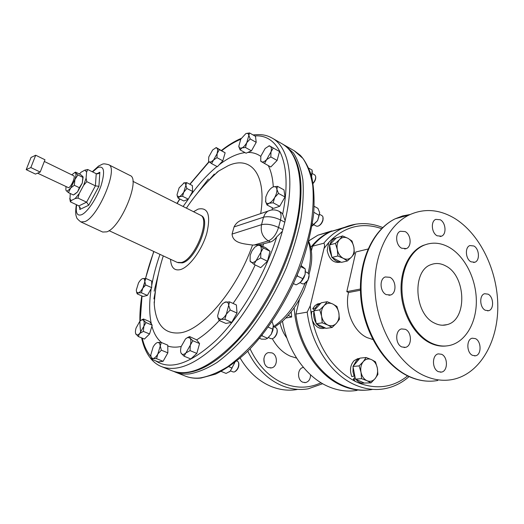 <?xml version="1.0" encoding="UTF-8"?>
<svg xmlns="http://www.w3.org/2000/svg" width="524" height="524" viewBox="0 0 524 524"><rect width="100%" height="100%" fill="white"/><g stroke="black" fill="none" stroke-linecap="round" stroke-linejoin="round"><path stroke-width="0.79" d="M386.221 294.626L390.642 294.992C396.799 293.178 396.236 280.202 389.895 277.301L385.258 276.96C379.225 278.912 379.907 291.822 386.221 294.626M401.816 346.954L405.511 347.366C412.113 346.076 411.988 332.118 405.386 329.314L401.476 328.915C394.991 330.349 395.227 344.255 401.816 346.954M438.359 371.667L441.483 372.092C448.007 371.189 448.072 356.988 441.608 354.289L438.287 353.87C431.868 354.899 431.894 369.066 438.359 371.667M472.524 355.357L475.556 355.783C481.621 354.879 481.51 341.294 475.451 338.628L472.248 338.203C466.268 339.218 466.458 352.783 472.524 355.357M485.303 310.26L488.623 310.699C494.198 309.52 493.765 296.879 488.093 294.161L484.621 293.722C479.126 294.992 479.624 307.627 485.303 310.26M470.997 261.81L474.829 262.249C480.095 260.71 479.381 248.802 473.879 245.985L469.897 245.559C464.709 247.184 465.495 259.079 470.997 261.81M437.121 235.793L441.509 236.193C446.762 234.326 445.872 222.667 440.284 219.759L435.732 219.379C430.571 221.338 431.54 232.977 437.121 235.793M401.672 248.225L406.369 248.579C411.943 246.562 411.078 234.529 405.17 231.588L400.284 231.261C394.814 233.396 395.777 245.383 401.672 248.225M434.691 323.19C438.87 325.26 442.97 325.751 446.992 324.651C467.559 320.099 466.275 275.919 445.669 265.904C440.782 263.258 435.975 262.812 431.239 264.561C411.818 270.41 414.17 314.243 434.691 323.19M303.435 367.429L303.193 367.475C297.259 368.372 296.938 380.11 302.813 382.219L305.662 382.553C308.878 381.59 310.503 379.016 310.529 374.817M263.86 358.711L264.338 363.04M268.321 367.56L271.589 367.868C277.727 366.813 278.015 355.121 271.989 352.888L268.517 352.593C262.498 353.785 262.321 365.398 268.321 367.56M230.56 370.9L233.134 371.961L234.47 371.935C237.844 369.525 239.193 366.263 238.518 362.156L236.933 360.905M301.077 265.537L305.237 268.904L305.132 274.34L302.833 278.702L297.514 276.083L297.377 274.917M300.108 282.672L302.466 283.831L304.038 283.89L307.673 280.464C308.977 278.054 309.376 275.965 308.859 274.19L307.863 272.965L305.499 271.786M309.081 275.342L307.896 280.491L305.106 283.36M314.223 206.351L317.924 208.362L319.601 212.456L319.175 215.429L313.811 212.24M314.007 224.855L316.398 226.126L317.832 226.237C320.177 225.3 321.874 223.152 322.908 219.785L322.954 216.825L322.077 215.672L319.679 214.375M323.131 217.912L322.994 220.165C322.188 222.883 320.806 224.757 318.861 225.785M273.351 325.155L272.768 329.19L271.255 334.227L267.522 338.262L262.138 335.877L262.242 335.033M268.57 337.62L271 338.701L272.519 338.701L273.96 337.816C276.639 334.941 277.622 331.947 276.921 328.843L275.912 327.703L273.476 326.596M277.189 329.963C277.537 332.72 276.607 335.249 274.406 337.548L273.548 338.15M313.097 183.164C315.009 180.8 315.854 178.52 315.651 176.326L314.826 174.957L312.343 173.555M315.723 176.968C315.893 179.116 315.029 181.258 313.136 183.4M264.522 163.527L266.598 159.637L270.849 156.931L270.987 151.842L273.266 147.984L270.24 146.262L268.877 146.058L265.177 148.456L260.854 156.145L260.723 160.711L261.535 161.746L270.777 166.999L277.111 160.449L279.502 151.528L269.362 145.757L268.511 146.144M260.71 161.156L261.535 161.746C262.838 162.42 264.528 161.72 266.598 159.637L270.987 151.842C271.707 148.947 271.458 147.087 270.24 146.262L269.362 145.757M177.171 195.649L178.094 198.105L181.533 194.974L186.858 188.47L192.609 191.424L192.374 185.568L186.662 182.607L184.121 182.85L179.103 187.887L177.047 194.666L177.328 196.081L179.326 196.69L182.542 196.271L186.662 182.607M135.657 333.591L138.225 336.493L139.705 333.5L143.347 331.378L144.238 322.823L143.504 319.011L149.661 321.612L152.189 325.181L151.901 326.177C153.866 333.415 157.095 338.89 161.582 342.598M145.993 322.574L143.681 320.334L141.984 319.751L139.908 321.133L136.07 328.031C135.284 330.742 135.218 332.76 135.867 334.083L135.945 334.207C136.784 335.327 138.035 335.091 139.705 333.5L145.993 322.574L152.189 325.181M224.862 319.339L226.348 314.138L230.193 309.985L228.726 305.374C228.464 302.8 227.39 301.654 225.517 301.955L222.693 303.645L220.001 307.182L217.63 315.821L218.141 317.989L220.768 319.358L224.862 319.339L231.713 322.378L237.025 313.07L236.383 304.955L229.604 301.863L224.469 302.341M245.448 147.48L246.797 142.633L250.21 138.952L248.324 133.882L247.23 133.306L245.835 133.627L240.83 139.083L238.78 146.281L239.704 148.174L245.448 147.48L251.454 150.833L256.21 142.345L255.502 136.338L249.542 132.945L246.103 133.509M238.833 146.674L240.097 149.877L241.734 148.109C243.509 147.224 245.199 145.403 246.797 142.633L249.542 132.945M265.812 196.958L265.72 201.995C266.316 203.345 267.391 203.777 268.923 203.286L273.155 202.801L279.698 206.292L285.004 196.952L283.995 189.871L277.51 186.341L273.292 186.878C271.255 187.736 269.356 189.655 267.607 192.642L265.812 196.958M208.591 161.458L209.083 161.988L210.897 161.975L216.982 157.665L222.811 160.822L225.137 152.792L216.274 147.591L216.805 148.056L215.75 147.866L212.606 150.015L208.775 156.938L208.565 161.32L211.578 163.593L219.333 149.615L225.137 152.792M151.036 357.073L151.842 359.326L153.08 358.56L156.571 358.678L157.835 353.988L161.346 350.196L159.565 343.161L157.822 342.421L156.977 342.709M161.313 342.486L157.547 342.486C156.041 342.991 154.567 344.497 153.119 346.999L150.748 355.017L151.266 357.604L153.08 358.56C154.652 358.239 156.244 356.713 157.835 353.988L161.313 342.486L167.759 345.146L167.778 346.017C171.734 347.366 176.215 347.517 181.219 346.456M136.495 291.855L137.229 293.892L138.29 292.896L141.408 292.792L145.803 278.434L151.731 281.087L151.685 287.65L151.207 288.534C149.117 302.145 149.17 313.968 151.357 324.002M145.731 285.01L144.742 281.257C144.716 279.233 144.067 278.336 142.79 278.558L142.685 278.585C141.29 279.076 139.882 280.563 138.467 283.032L136.279 290.152L136.653 292.209L138.29 292.896C139.685 292.444 141.1 290.958 142.541 288.449L145.731 285.01L151.685 287.65M253.976 264.358L256.157 260.579L260.697 257.919L260.854 252.339L263.33 247.931L260.12 245.645L257.952 245.219L254.775 247.184L252.011 250.852L250.164 255.306L250.125 261.017L253.976 264.358L260.723 267.64L267.456 261.253L270.057 251.297L265.917 247.878L259.242 244.531L257.133 245.501M184.081 356.196L185.902 352.934L190.068 350.608L190.304 345.172L192.845 340.724L190.081 338.157L187.775 337.476L185.516 338.904L181.186 346.561C180.407 349.442 180.387 351.67 181.14 353.228L184.081 356.196L190.815 358.953L196.821 353.412L199.565 343.561L196.657 339.866C204.026 335.334 211.572 328.882 219.281 320.524M180.865 352.573L181.35 353.569C182.431 354.872 183.944 354.656 185.902 352.934L190.304 345.172C191.149 341.949 191.077 339.611 190.081 338.157L189.623 336.578L187.035 337.777M109.038 230.658L177.204 262.386L181.33 262.511C194.994 259.662 211.08 218.737 200.148 215.023L132.9 181.317M37.571 173.175L68.552 187.716C71.179 187.042 75.784 176.398 73.72 175.782L44.33 161.458M102.678 232.034L106.804 231.85C120.92 227.547 140.904 178.769 130.063 175.501L108.592 164.68C118.896 167.647 98.447 216.975 84.809 221.639L80.86 221.927L102.678 232.034M177.996 262.675L182.313 262.891C195.95 260.061 211.971 219.274 201.052 215.567L200.823 215.449M208.211 181.075L214.316 174.04M285.141 220.656L284.807 222.202L280.497 219.949C281.545 215.482 281.067 212.6 279.056 211.303L281.198 212.436L282.659 214.106L285.141 220.656C295.045 178.579 288.632 147.126 272.323 138.192L282.089 143.799C286.13 146.17 289.556 149.523 292.366 153.859C302.774 170.045 303.782 196.146 295.385 232.165C286.91 265.648 268.812 302.433 247.669 329.21C225.274 356.405 204.832 370.913 186.341 372.741C181.212 373.193 176.47 372.557 172.108 370.835C189.583 377.214 211.46 366.754 237.752 339.447C262.478 312.212 284.84 269.853 294.527 231.523C305.905 187.206 299.414 153.218 282.089 143.799L281.82 143.642M260.703 213.648C266.958 174.034 250.668 155.215 228.13 165.728L218.672 171.04C206.338 182.038 195.583 194.404 186.4 208.139M163.292 255.909C158.248 271.563 155.235 287.597 154.252 304.018L154.252 304.018C155.831 324.821 164.484 334.43 180.217 332.838C202.493 330.12 236.972 289.707 252.529 245.049C244.217 243.798 232.787 243.522 232.067 234.077L234.058 226.918C235.741 223.584 238.289 221.298 241.702 220.047L249.889 217.29M170.536 259.282C171.021 267.509 174.282 270.954 180.335 269.618C189.354 267.233 202.12 249.856 206.836 233.167C210.93 214.958 208.021 206.941 198.098 209.128L193.533 211.716M340.692 262.105C333.749 263.513 329.249 259.662 327.186 250.551L328.725 242.52L331.692 239.435L334.247 238.584M347.412 260.959L341.458 262.347L340.941 262.085C337.744 262.282 334.928 260.821 332.471 257.703L331.954 257.435L329.498 249.961L329.544 244.937L329.93 244.531C330.801 241.63 332.367 239.612 334.626 238.486L342.565 235.938L339.644 239.488L335.432 243.398L337.286 249.535L337.869 255.994L343.292 258.332L347.412 260.959L351.565 257.022L354.421 253.419L353.851 247.046L352.004 240.994L347.936 238.309L342.565 235.938M355.423 379.107L361.573 378.656L366.977 380.719L371.025 382.861L364.291 383.057C361.147 383.542 358.364 382.304 355.94 379.337L355.423 379.107L354.814 375.931L351.787 376.54C349.501 370.18 350.294 364.868 354.159 360.604L357.669 358.685L359.556 358.501M354.814 375.931L352.979 366.446L356.562 360.368L359.975 358.128L366.112 357.506L363.283 361.626L359.11 365.896L360.997 372.223L361.573 378.656M362.562 383.168L359.464 383.267L355.541 381.538L353.32 379.232L355.416 379.081M430.925 342.853C415.715 335.439 403.5 314.387 402.078 292.549C400.605 270.698 409.984 251.147 423.995 245.239C432.28 241.898 440.691 242.605 449.219 247.354C464.742 256.203 475.995 278.395 476.336 300.278C476.729 322.155 465.987 341.419 450.234 345.309C443.913 346.829 437.481 346.01 430.925 342.853M446.31 345.958C440.913 346.606 435.483 345.604 430.014 342.951C414.811 335.55 402.609 314.524 401.188 292.706C399.72 270.882 409.1 251.343 423.11 245.442L427.931 243.915M328.725 242.52L324.009 248.5C324.801 245.946 324.729 244.184 323.793 243.215C329.151 236.704 335.249 231.778 342.087 228.431L356.137 224.095M360.414 290.244L348.532 292.51C344.268 309.697 353.366 331.568 367.167 337.646L372.8 339.48M311.341 251.009L312.514 246.214C317.852 239.789 323.917 234.922 330.723 231.601L344.55 227.318M312.514 246.214L323.793 243.215M372.119 389.509C362.68 391.114 353.13 389.863 343.482 385.756C319.771 375.852 299.846 346.43 295.89 314.092L299.512 299.309M423.772 375.498C398.875 364.062 378.243 330.127 375.256 294.174C372.197 258.214 386.928 225.693 409.218 214.938C423.962 208.205 438.889 209.227 454 217.997C479.748 233.344 497.78 270.423 497.8 306.514C497.898 342.572 479.414 374.313 452.369 379.54C443.009 381.282 433.479 379.939 423.772 375.498M240.208 358.18C248.258 371.706 258.529 381.112 271.013 386.411C279.77 389.961 288.488 390.989 297.167 389.502M282.482 321.205C287.499 351.119 306.442 377.47 328.705 386.719C338.262 390.74 347.72 391.959 357.086 390.38M294.154 307.843C296.217 342.395 316.987 375.341 342.336 385.828C350.327 389.253 358.305 390.688 366.269 390.144M291.187 311.826L291.691 317.007L285.796 318.009M324.408 328.181C322.09 328.862 319.791 328.515 317.518 327.133L314.518 324.382L312.383 320.537L311.361 315.186L311.708 311.623L313.889 311.243M332.118 327.474L326.131 328.352L319.856 326.786L316.28 323.74L316.149 323.039C313.987 319.502 313.254 315.684 313.955 311.584L313.824 310.876L321.232 302.8L327.166 301.713L324.101 305.656L319.738 309.848L321.612 316.227L322.221 322.817L327.821 325.057L332.118 327.474L336.415 323.249L339.408 319.254L338.818 312.749L336.945 306.468L332.707 303.986L327.166 301.713M316.149 323.039L313.955 311.584M320.21 303.429L317.341 304.064L314.891 305.708L312.723 308.708L315.042 308.295L317.59 304.948L320.826 303.239M315.042 308.295L315.69 308.839M325.594 328.096L316.824 323.996M312.723 308.708L314.466 310.175M360.388 289.032L346.803 291.645L348.532 292.51M346.803 291.645L355.822 251.992L367.992 249.038M355.036 377.09L353.32 379.232M324.009 248.5L310.228 305.865L311.361 315.186M344.006 227.554L329.616 231.916C322.502 235.381 316.201 240.536 310.712 247.38M288.22 315.389L291.691 317.007M308.695 241.263C311.079 246.745 312.062 253.066 311.642 260.232C311.374 264.227 310.483 269.035 308.983 274.635M307.11 281.643L304.175 289.91C298.333 302.898 291.049 313.385 282.325 321.35L274.635 327.12M409.1 376.573C401.757 383.07 393.432 387.151 384.138 388.815C374.64 390.439 365.031 389.162 355.305 384.983C331.41 374.909 311.256 344.989 307.202 312.127L295.89 314.092M307.202 312.127L310.228 305.865M364.331 383.044L355.94 379.337M352.979 366.446L359.11 365.896M353.366 365.988L359.595 358.58M371.025 382.861L375.145 378.57L377.909 374.405L377.346 368.051L375.466 361.815L371.464 359.602L366.112 357.506M377.346 368.051C378.046 372.191 377.313 375.695 375.145 378.57C372.819 381.23 370.095 381.95 366.977 380.719C363.911 379.206 361.914 376.37 360.997 372.223C360.302 368.012 361.062 364.481 363.283 361.626C365.647 358.999 368.379 358.324 371.464 359.602C374.483 361.147 376.448 363.964 377.346 368.051M354.191 376.356L352.986 371.824L353.117 367.141M329.93 244.531L336.27 237.929M329.544 244.937L335.432 243.398M331.954 257.435L337.869 255.994M340.941 262.085L332.471 257.703M331.816 256.747L329.675 245.618M343.292 258.332C340.194 256.577 338.196 253.642 337.286 249.535C336.598 245.396 337.391 242.042 339.644 239.488C342.054 237.169 344.818 236.776 347.936 238.309C350.982 240.09 352.953 242.998 353.851 247.046C354.532 251.12 353.772 254.448 351.565 257.022C349.2 259.38 346.443 259.819 343.292 258.332M313.824 310.876L319.738 309.848M316.28 323.74L322.221 322.817M336.415 323.249C333.952 325.83 331.089 326.432 327.821 325.057C324.618 323.393 322.548 320.452 321.612 316.227C320.917 311.957 321.749 308.433 324.101 305.656C326.609 303.114 329.478 302.558 332.707 303.986C335.871 305.675 337.908 308.597 338.818 312.749C339.519 316.954 338.714 320.452 336.415 323.249M258.607 244.898L252.529 245.049M284.807 222.202L282.39 231.313L276.744 236.868C274.674 239.625 272.598 241.335 270.515 241.99L259.721 244.767M189.623 336.578L196.657 339.866M192.609 191.424L188.293 199.192L183.125 206.495M222.811 160.822L217.388 166.711L211.578 163.593M251.454 150.833L246.07 153.191L240.097 149.877M265.465 201.065L266.971 204.943L273.482 208.388L279.698 206.292M217.807 317.046L219.045 320.419L225.851 323.419L231.713 322.378M151.842 359.326L158.32 361.92L163.088 361.298L167.85 352.855L167.778 346.017M138.225 336.493L144.441 339.048L149.576 333.965L151.901 326.177M137.229 293.892L143.176 296.486L147.388 295.405L151.207 288.534M178.094 198.105L183.826 201L187.795 199.402M153.925 298.942L155.576 290.145M70.229 193.48L69.993 199.244L71.316 200.489L75.129 198.57L79.216 193.559L83.663 185.28L86.1 178.16L86.591 172.042L84.914 170.117L81.056 172.239L79.432 174.007M74.552 194.371L77.539 191.922L82.281 183.086L83.126 177.079M71.316 200.489L70.386 201.851L78.914 205.88L80.054 208.794L79.772 209.489L79.982 207.019M70.386 201.851L69.758 198.367M79.216 193.559L77.965 198.065L86.598 202.172L88.707 205.251L79.772 209.489M77.965 198.065L75.129 198.57M86.1 178.16L86.788 181.658L95.394 185.856L98.931 186.315L88.707 205.251M86.788 181.658L83.663 185.28M84.914 170.117L87.744 169.514L96.233 173.719L99.121 173.162L97.765 173.883M87.744 169.514L86.591 172.042M96.73 173.889L99.848 172.232L99.121 173.162M35.704 155.228L44.985 159.768L40.191 172.055L35.455 174.079L26.2 169.652L30.844 167.562L35.704 155.228L31.021 157.462L26.2 169.652M30.844 167.562L40.191 172.055M74.925 179.516L74.329 185.28L70.177 188.391C68.258 190.697 66.902 191.417 66.109 190.54L68.428 192.622L74.925 179.516C76.039 176.169 76.242 173.975 75.541 172.933L77.906 174.937L74.925 179.516M65.978 186.786L65.867 190.022M71.762 174.826L74.736 172.606L75.541 172.933L75.548 172.101L80.467 174.512L82.93 176.627L82.281 183.086L79.32 187.684L77.539 191.922L73.458 194.961M74.591 172.625L75.358 172.206M82.864 177.361L77.906 174.937M79.32 187.684L74.329 185.28M73.399 194.994L68.428 192.622M192.845 340.724L199.565 343.561M190.068 350.608L196.821 353.412M249.994 260.795L250.813 262C252.175 263.061 253.957 262.589 256.157 260.579L260.854 252.339C261.64 249.09 261.397 246.863 260.12 245.645L259.242 244.531M260.697 257.919L267.456 261.253M263.33 247.931L270.057 251.297M141.408 292.792L147.388 295.405M145.803 278.434L142.685 278.585M161.346 350.196L167.85 352.855M156.571 358.678L163.088 361.298M216.982 157.665L217.159 153.087C217.873 150.48 217.755 148.803 216.805 148.056L219.333 149.615M216.235 147.611L215.633 147.886M266.971 204.943L268.923 203.286C270.98 202.474 272.899 200.548 274.687 197.515L278.473 193.422L285.004 196.952M273.155 202.801L274.687 197.515C276.384 194.404 277.111 191.653 276.875 189.256L277.51 186.341M278.473 193.422L276.875 189.256C276.554 187.297 275.578 186.446 273.941 186.695L273.292 186.878C272.775 178.252 271.104 171.171 268.301 165.623M250.21 138.952L256.21 142.345M219.045 320.419L220.768 319.358C222.7 318.893 224.56 317.151 226.348 314.138L229.604 301.863M230.193 309.985L237.025 313.07M143.347 331.378L149.576 333.965M143.504 319.011L141.572 319.902M182.542 196.271L188.293 199.192M186.858 188.47L185.391 183.485L184.631 182.909L183.446 183.073M270.849 156.931L277.111 160.449M273.266 147.984L279.502 151.528M312.153 170.084L308.859 168.217L312.153 170.084L311.629 176.319M312.311 171.518L311.656 176.398M267.522 338.262L265.589 339.198L261.463 339.139L259.57 338.301M272.12 321.651L273.423 325.646L272.88 330.461L271.255 334.227L267.161 338.635M272.768 329.19L268.242 327.146M261.6 335.832L262.138 335.877M319.175 215.429L317.616 220.558L311.977 225.988M319.66 212.842L317.616 220.558L312.69 225.687M313.935 224.534L312.356 223.696M302.833 278.702L300.521 282.318L296.767 284.545L296.027 284.84L293.558 283.635M305.368 270.011L305.132 274.34L303.979 277.53L301.804 280.969L298.89 283.504M305.237 268.904L300.671 266.618M296.761 276.384L297.514 276.083M238.793 363.158C239.186 366.545 238.047 369.296 235.387 371.418M234.804 362.582L230.219 371.215L226.086 373.422L221.207 371.418M234.778 362.601L230.219 371.215L229.263 371.929M232.178 368.084L228.981 366.754M280.137 323.216C281.408 328.803 283.661 333.762 286.897 338.085M294.252 150.788L302.957 158.458C307.581 165.446 310.837 174.433 312.73 185.404C313.732 197.41 313.123 210.818 310.896 225.641C307.719 241.027 303.01 256.812 296.774 272.991C286.176 297.56 273.24 319.371 257.965 338.419C247.806 349.966 237.654 359.425 227.521 366.8C217.598 372.852 208.329 376.586 199.709 378.001C194.45 378.472 189.695 377.856 185.437 376.14C189.983 377.942 194.928 378.603 200.292 378.138M283.464 144.65L285.154 145.561L293.433 153.001C297.946 159.958 301.097 168.924 302.879 179.902C303.776 191.922 303.062 205.369 300.73 220.244C297.462 235.695 292.674 251.559 286.366 267.836C275.67 292.569 262.688 314.544 247.42 333.768C237.267 345.427 227.147 354.997 217.06 362.464C207.203 368.608 198.007 372.42 189.478 373.907C184.271 374.418 179.581 373.828 175.396 372.138L173.837 371.457M217.945 171.689L218.429 171.191M92.597 171.918L97.68 167.615C104.066 165.296 105.252 171.152 101.224 185.162C96.953 198.046 87.632 212.063 81.737 214.657C77.152 216.307 75.456 213.026 76.648 204.812M208.375 179.025L197.332 193.33M381.596 228.634C363.329 222.34 346.691 225.936 331.692 239.435M359.464 383.267C377.352 389.725 393.413 387.269 407.646 375.891M410.148 214.499L402.635 215.927L395.397 218.711C373.206 229.355 358.495 261.358 361.429 296.689C364.291 332 384.681 365.307 409.382 376.527C419.017 380.882 428.494 382.192 437.809 380.476M322.679 383.712L308.269 388.795C299.525 390.295 290.735 389.24 281.892 385.631C267.417 379.363 256.039 367.894 247.76 351.211M250.086 348.866C258.096 365.634 269.303 377.156 283.707 383.43C296.735 388.618 309.173 388.382 321.029 382.736M272.349 338.759C276.927 347.012 282.921 352.816 290.335 356.169L296.604 358.115M312.383 320.537C319.62 349.855 334.011 370.193 355.541 381.538M273.521 326.622C286.746 317.557 297.232 303.16 304.988 283.438M308.171 273.161C311.171 260.592 311.269 250.262 308.459 242.167M331.843 230.901L317.937 235.171L308.793 240.876M272.087 209.954L272.382 207.812M262.766 246.293L263.572 243.994M233.056 303.435C241.413 291.704 248.789 278.873 255.175 264.941M159.984 254.369C156.237 265.026 153.48 275.401 151.705 285.482M217.008 166.508C207.511 174.361 198.413 184.402 189.721 196.638M245.016 152.602C236.92 153.656 228.307 157.711 219.176 164.785M260.788 156.394C257.029 153.676 252.706 152.353 247.839 152.418M282.659 214.106C292.982 164.34 278.82 133.941 254.782 135.932M240.719 139.286C234.542 141.84 228.235 145.62 221.796 150.624M209.037 161.955L189.957 184.317M179.896 199.015L177.125 203.489M153.892 251.533C149.445 263.539 146.026 275.323 143.655 286.89M142.024 295.981L140.229 320.826M142.253 338.15C144.008 345.742 146.89 351.879 150.892 356.562M155.595 360.833C170.444 370.606 190.716 363.656 216.419 339.984C240.765 316.07 264.594 275.657 276.744 236.868M141.611 337.888C145.757 357.132 155.196 364.193 161.647 366.669C178.35 372.813 199.48 362.772 225.045 336.552C249.182 310.352 271.629 269.356 282.39 231.313M158.405 273.96L154.141 291.193M270.515 241.99L268.347 240.889C272.906 238.931 276.305 234.451 278.545 227.462L280.497 219.949C274.131 216.995 268.478 216.078 263.533 217.198L261.542 224.672C266.48 223.591 272.153 224.521 278.545 227.462L282.868 229.702M279.056 211.303C275.251 209.417 271.425 209.43 267.587 211.336L265.092 213.766L263.533 217.198L234.058 226.918M232.067 234.077L261.542 224.672C260.323 231.791 262.596 237.195 268.347 240.889L253.924 245.094M241.702 220.047L270.757 210.17M78.914 205.88L86.598 202.172L95.394 185.856L96.233 173.719M99.848 172.232L98.931 186.315M388.906 295.294L390.642 294.992M404.037 347.523L405.511 347.366M440.304 372.178L441.483 372.092M474.495 355.881L475.556 355.783M487.536 310.85L488.623 310.699M473.591 262.498L474.829 262.249M440.049 236.54L441.509 236.193M404.672 248.972L406.369 248.579M446.992 324.651L442.57 325.227M305.662 382.553L304.595 382.631M271.589 367.868L270.286 367.999M175.527 372.191L185.437 376.14M217.493 171.793L215.41 174.007M154.514 300.232L154.135 302.82M260.723 160.711L260.814 161.274M187.775 337.476L188.83 336.893M108.592 164.68C102.232 163.108 103.464 163.927 98.636 166.01L92.29 171.761M76.347 204.661C75.41 211.002 75.482 215.102 76.563 216.975C76.34 217.879 77.768 219.536 80.86 221.927M332.308 239.108L334.626 238.486M357.669 358.685L359.674 358.488M423.995 245.239L423.11 245.442M382.73 227.534C368.916 222.025 355.37 222.327 342.087 228.431L330.723 231.601M428.855 381.197C422.128 381.059 415.434 379.468 408.766 376.422C383.797 365.038 363.564 331.882 360.754 296.767C357.879 261.659 372.649 229.538 395.397 218.711L409.218 214.938M317.786 303.887L320.112 303.462M308.813 240.798L317.937 235.171L329.616 231.916M272.323 138.192C267.633 135.65 263.068 133.856 253.066 134.95M241.25 138.362C234.739 141.133 228.15 145.155 221.469 150.44M208.834 161.798L189.786 184.225M179.745 198.937L176.974 203.41M153.748 251.468L144.742 280.982M141.801 295.883C139.672 309.33 139.305 321.494 140.687 332.373M172.108 370.835L161.778 366.715M69.993 199.244L70.006 200.089M80.146 207.674L80.054 208.794M74.736 172.606L75.266 172.357M257.952 245.219L259.236 244.59M250.125 261.017L250.19 261.352M136.653 292.209L136.967 293.263M151.266 357.604L151.659 358.888M215.75 147.866L216.268 147.657M218.141 317.989L218.318 318.736M141.984 319.751L143.216 319.123M177.328 196.081L177.466 196.651M268.877 146.058L269.474 145.823M285.154 145.561L294.527 150.938L299.964 155.019C304.064 159.041 307.863 165.807 311.354 175.298C313.876 186.4 314.636 199.303 313.64 214.015C311.57 229.512 307.719 245.763 302.086 262.766C289.458 296.898 269.126 329.701 247.38 351.584C236.488 361.586 225.864 369.099 215.515 374.136L200.895 378.079"/></g></svg>
